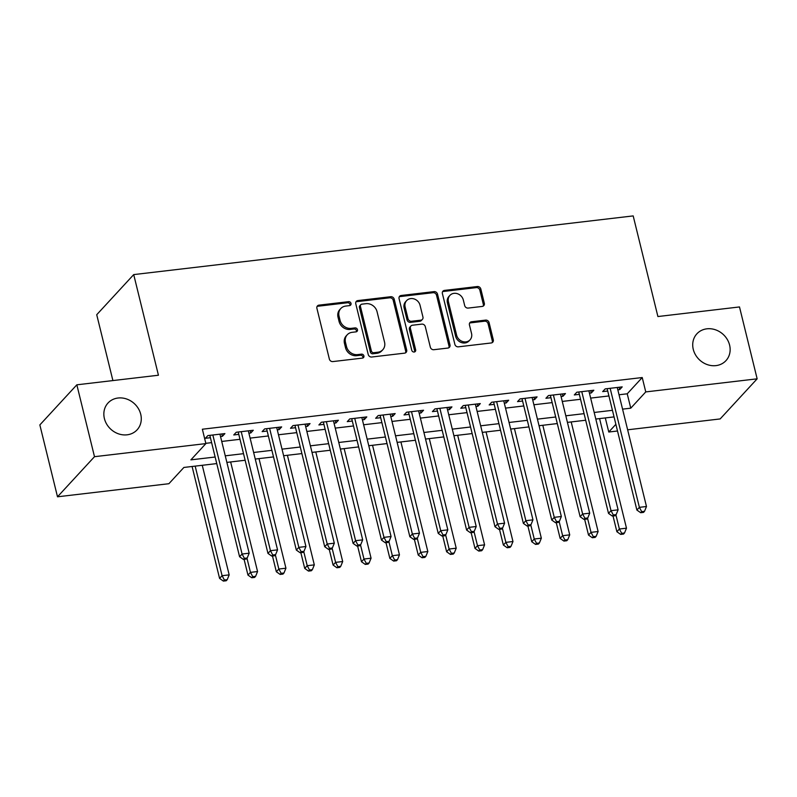 <?xml version="1.0" encoding="UTF-8"?>
<svg xmlns="http://www.w3.org/2000/svg" width="797" height="797" viewBox="0 0 797 797"><rect width="100%" height="100%" fill="white"/><g stroke="black" fill="none" stroke-linecap="round" stroke-linejoin="round"><path stroke-width="1.2" d="M351.019 303.408A2.122 1.863 42.7 0 0 348.588 301.664L318.989 305.141A3.039 2.67 42.7 0 0 316.897 308.29L329.37 359.088A3.039 2.67 42.7 0 0 332.857 361.579L362.446 358.102A2.122 1.863 42.7 0 0 363.91 355.9A2.122 1.863 42.7 0 0 361.479 354.147L357.654 354.605A9.703 8.528 42.7 0 1 346.516 346.615L345.48 342.381A9.703 8.528 42.7 0 1 347.253 334.76A9.703 8.528 42.7 0 1 352.174 332.309L356 331.861A2.122 1.863 42.7 0 0 357.464 329.649A2.122 1.863 42.7 0 0 355.034 327.906L351.198 328.354A9.703 8.528 42.7 0 1 340.07 320.374L339.034 316.14A9.703 8.528 42.7 0 1 340.807 308.509A9.703 8.528 42.7 0 1 345.729 306.068L349.554 305.61A2.122 1.863 42.7 0 0 351.019 303.408M350.003 305.5A2.122 1.863 42.7 0 0 347.592 302.75L317.993 306.227A3.039 2.67 42.7 0 0 317.037 306.526M362.894 357.992A2.122 1.863 42.7 0 0 360.483 355.233L356.648 355.681L357.654 354.605M356.448 331.751A2.122 1.863 42.7 0 0 354.037 328.992L350.202 329.44L351.198 328.354M693.27 349.355A19.776 17.385 42.7 0 0 707.367 364.637A19.776 17.385 42.7 0 0 725.967 360.633A19.776 17.385 42.7 0 0 729.594 345.081A19.776 17.385 42.7 0 0 715.487 329.799A19.776 17.385 42.7 0 0 696.887 333.813A19.776 17.385 42.7 0 0 693.27 349.355M104.397 418.555A19.776 17.385 42.7 0 0 118.504 433.837A19.776 17.385 42.7 0 0 137.104 429.832A19.776 17.385 42.7 0 0 140.73 414.281A19.776 17.385 42.7 0 0 126.623 398.998A19.776 17.385 42.7 0 0 108.023 403.003A19.776 17.385 42.7 0 0 104.397 418.555M482.235 306.427A3.039 2.67 42.7 0 0 484.327 303.278L480.83 289.022A3.039 2.67 42.7 0 0 477.353 286.531L444.477 290.397A3.039 2.67 42.7 0 0 442.385 293.545L454.868 344.344A3.039 2.67 42.7 0 0 458.345 346.834L491.211 342.969A3.039 2.67 42.7 0 0 493.303 339.821L489.079 322.606A3.039 2.67 42.7 0 0 485.602 320.115L471.535 321.769A3.039 2.67 42.7 0 0 469.443 324.917L471.535 333.455A8.119 7.133 42.7 0 1 470.051 339.831A8.119 7.133 42.7 0 1 462.419 341.475A8.119 7.133 42.7 0 1 456.631 335.208L448.422 301.764A8.119 7.133 42.7 0 1 449.906 295.388A8.119 7.133 42.7 0 1 457.538 293.744A8.119 7.133 42.7 0 1 463.326 300.011L464.691 305.59A3.039 2.67 42.7 0 0 468.168 308.08L482.235 306.427M216.704 463.595L183.888 467.45L168.894 483.709L57.504 496.8L39.85 424.921L76.841 384.812L158.434 375.228L133.717 274.596L633.187 215.907L657.904 316.539L739.496 306.945L757.15 378.824L720.159 418.933L627.637 429.802M76.841 384.812L94.494 456.691L205.885 443.6L190.891 459.859L215.09 457.02M619.03 394.764L627.229 393.798L642.233 377.539L202.358 429.224L205.885 443.6M642.233 377.539L645.759 391.915L757.15 378.824M394.196 299.204A3.039 2.67 42.7 0 0 390.719 296.713L357.853 300.579A3.039 2.67 42.7 0 0 355.761 303.727L368.234 354.516A3.039 2.67 42.7 0 0 371.711 357.016L404.577 353.151A3.039 2.67 42.7 0 0 406.679 350.003L394.196 299.204L393.2 300.29A3.039 2.67 42.7 0 0 389.723 297.799L356.847 301.655A3.039 2.67 42.7 0 0 355.9 301.963M401.17 295.488L434.036 291.622A3.039 2.67 42.7 0 1 437.513 294.113L449.986 344.912A3.039 2.67 42.7 0 1 447.894 348.06L433.827 349.714A3.039 2.67 42.7 0 1 430.35 347.223L425.289 326.621A3.039 2.67 42.7 0 0 421.812 324.12L412.477 325.226A3.039 2.67 42.7 0 0 410.385 328.374L415.655 349.813A2.122 1.863 42.7 0 1 411.76 350.272L399.068 298.636A3.039 2.67 42.7 0 1 401.17 295.488L400.164 296.564L433.04 292.708L434.036 291.622M220.52 436.517L222.403 436.298L224.903 433.588L207.878 435.58L205.377 438.29L210.348 437.712M248.893 433.179L250.786 432.96L253.287 430.25L236.261 432.253L233.76 434.963L238.721 434.375M277.276 429.842L279.159 429.623L281.66 426.913L264.634 428.916L262.133 431.625L267.105 431.038M305.649 426.515L307.542 426.285L310.043 423.576L293.017 425.578L290.516 428.288L295.478 427.71M334.033 423.177L335.926 422.958L338.416 420.248L321.39 422.241L318.89 424.95L323.861 424.373M362.406 419.84L364.299 419.62L366.799 416.911L349.773 418.913L347.273 421.623L352.244 421.035M390.789 416.502L392.682 416.283L395.182 413.573L378.157 415.576L375.656 418.286L380.617 417.698M419.172 413.175L421.055 412.946L423.556 410.236L406.53 412.238L404.029 414.948L409 414.37M447.545 409.837L449.438 409.618L451.939 406.908L434.913 408.901L432.412 411.621L437.374 411.033M475.929 406.5L477.821 406.281L480.312 403.571L463.286 405.573L460.786 408.283L465.757 407.695M504.302 403.162L506.195 402.943L508.695 400.233L491.669 402.236L489.169 404.946L494.13 404.358M532.685 399.835L534.578 399.606L537.078 396.896L520.043 398.898L517.552 401.608L522.513 401.03M561.068 396.498L562.951 396.278L565.452 393.569L548.426 395.571L545.925 398.281L550.896 397.693M589.441 393.16L591.334 392.941L593.835 390.231L576.809 392.234L574.308 394.943L579.27 394.356M205.815 443.321L211.554 442.644M221.725 441.448L239.937 439.306M250.109 438.111L268.31 435.969M278.482 434.773L296.693 432.641M306.865 431.446L325.076 429.304M335.238 428.109L353.45 425.967M363.621 424.771L381.833 422.629M392.004 421.434L410.206 419.302M420.378 418.106L438.589 415.964M448.761 414.769L466.962 412.627M477.134 411.431L495.345 409.299M505.517 408.104L523.729 405.962M533.9 404.766L552.102 402.624M562.274 401.429L580.485 399.287M590.657 398.092L608.858 395.96M617.824 389.833L619.707 389.603L622.208 386.894L605.182 388.896L602.681 391.606L607.653 391.028M133.717 274.596L96.726 314.715L112.905 380.577M57.504 496.8L94.494 456.691M617.466 430.998L608.769 432.024L615.842 424.353M605.312 417.927L608.769 432.024M614.009 416.911L595.797 419.043M585.626 420.238L567.424 422.38M557.252 423.576L539.041 425.718M528.869 426.913L510.668 429.055M500.496 430.25L482.285 432.382M472.113 433.578L453.901 435.72M443.73 436.915L425.528 439.057M415.357 440.253L397.145 442.385M386.973 443.58L368.772 445.722M358.6 446.918L340.389 449.06M330.217 450.255L312.006 452.397M301.834 453.593L283.632 455.725M273.461 456.92L255.249 459.062M245.077 460.258L226.876 462.399M622.567 409.14L630.766 408.174L645.759 391.915M225.262 455.824L243.464 453.682M253.635 452.487L271.847 450.345M282.018 449.149L300.22 447.017M310.392 445.822L328.603 443.68M338.775 442.484L356.986 440.342M367.148 439.147L385.359 437.005M395.531 435.81L413.743 433.678M423.914 432.482L442.116 430.34M452.288 429.145L470.499 427.003M480.671 425.807L498.872 423.665M509.044 422.47L527.255 420.338M537.427 419.142L555.639 417M565.81 415.805L584.012 413.663M594.183 412.467L612.395 410.325M627.229 393.798L630.766 408.174M222.403 436.298L221.825 433.947M250.786 432.96L250.208 430.609M279.159 429.623L278.581 427.272M307.542 426.285L306.965 423.944M335.926 422.958L335.348 420.607M364.299 419.62L363.721 417.269M392.682 416.283L392.104 413.932M421.055 412.946L420.477 410.604M449.438 409.618L448.86 407.267M477.821 406.281L477.244 403.93M506.195 402.943L505.617 400.592M534.578 399.606L534 397.265M562.951 396.278L562.373 393.927M591.334 392.941L590.756 390.59M619.707 389.603L619.139 387.262M340.807 308.509L339.811 309.595A9.703 8.528 42.7 0 0 338.028 317.226L339.034 316.14M350.202 329.44A9.703 8.528 42.7 0 1 339.074 321.46L338.028 317.226M347.253 334.76L346.257 335.836A9.703 8.528 42.7 0 0 344.473 343.467L345.48 342.381M356.648 355.681A9.703 8.528 42.7 0 1 345.519 347.701L344.473 343.467M405.534 352.852A3.039 2.67 42.7 0 0 405.673 351.088L393.2 300.29M361.888 304.165A2.122 1.863 42.7 0 0 360.423 306.367L371.372 350.959A2.122 1.863 42.7 0 0 373.803 352.702L377.848 352.224A9.703 8.528 42.7 0 0 382.759 349.783A9.703 8.528 42.7 0 0 384.543 342.152L377.051 311.677A9.703 8.528 42.7 0 0 365.923 303.687L361.888 304.165M360.812 304.703L359.806 305.789A2.122 1.863 42.7 0 0 359.417 307.453L360.423 306.367M382.759 349.783L381.763 350.859A9.703 8.528 42.7 0 1 376.842 353.31L372.807 353.788A2.122 1.863 42.7 0 1 370.366 352.045L359.417 307.453M448.85 347.761A3.039 2.67 42.7 0 0 448.99 345.998L436.517 295.199A3.039 2.67 42.7 0 0 433.04 292.708M410.943 325.983L409.947 327.069A3.039 2.67 42.7 0 0 409.389 329.45L414.659 350.899L415.655 349.813M414.639 351.915A2.122 1.863 42.7 0 0 414.659 350.899M420.039 305.241A8.119 7.133 42.7 0 0 414.251 298.975A8.119 7.133 42.7 0 0 406.629 300.618A8.119 7.133 42.7 0 0 405.135 306.994L408.034 318.78A3.039 2.67 42.7 0 0 411.511 321.271L420.846 320.175A3.039 2.67 42.7 0 0 422.938 317.027L420.039 305.241M406.629 300.618L405.623 301.704A8.119 7.133 42.7 0 0 404.139 308.08L405.135 306.994M422.38 319.408L421.384 320.494A3.039 2.67 42.7 0 1 419.84 321.261L410.515 322.357A3.039 2.67 42.7 0 1 407.028 319.856L404.139 308.08M400.164 296.564A3.039 2.67 42.7 0 0 399.217 296.873M449.906 295.388L448.91 296.474A8.119 7.133 42.7 0 0 447.416 302.85L448.422 301.764M470.051 339.831L469.054 340.917A8.119 7.133 42.7 0 1 461.423 342.561A8.119 7.133 42.7 0 1 455.635 336.284L447.416 302.85M492.167 342.67A3.039 2.67 42.7 0 0 492.307 340.907L488.083 323.692A3.039 2.67 42.7 0 0 484.596 321.201L470.529 322.855A3.039 2.67 42.7 0 0 469.582 323.154M483.191 306.128A3.039 2.67 42.7 0 0 483.331 304.364L479.834 290.108A3.039 2.67 42.7 0 0 476.347 287.617L443.481 291.473A3.039 2.67 42.7 0 0 442.534 291.782M192.087 466.484L219.583 578.413L222.084 575.703L229.177 574.876L202.259 465.289M195.165 466.125L222.084 575.703L224.375 580.007L223.379 581.093L226.218 580.754L227.215 579.678L224.375 580.007M229.177 574.876L227.215 579.678M223.379 581.093L219.583 578.413M209.83 435.351L239.578 556.734L242.079 554.025L212.839 435.003M244.38 558.328L243.374 559.414L246.213 559.076L247.209 557.99L244.38 558.328L242.079 554.025L249.172 553.188L219.942 434.166M239.578 556.734L243.374 559.414M247.209 557.99L249.172 553.188M244.091 559.325L247.967 575.085L250.457 572.376L257.561 571.539L230.642 461.951M246.99 558.239L250.457 572.376L252.759 576.669L251.762 577.755L254.592 577.427L255.598 576.341L252.759 576.669M257.561 571.539L255.598 576.341M251.762 577.755L247.967 575.085M272.474 555.987L276.34 571.748L278.84 569.038L285.934 568.201L259.015 458.624M275.363 554.901L278.84 569.038L281.142 573.342L280.136 574.418L282.975 574.089L283.971 573.003L281.142 573.342M285.934 568.201L283.971 573.003M280.136 574.418L276.34 571.748M300.848 552.66L304.723 568.41L307.224 565.701L314.317 564.874L287.398 455.286M303.747 551.564L307.224 565.701L309.515 570.004L308.519 571.09L311.358 570.752L312.354 569.666L309.515 570.004M314.317 564.874L312.354 569.666M308.519 571.09L304.723 568.41M329.231 549.322L333.096 565.073L335.597 562.363L342.69 561.536L315.781 451.949M332.13 548.236L335.597 562.363L337.898 566.667L336.892 567.753L339.731 567.414L340.737 566.338L337.898 566.667M342.69 561.536L340.737 566.338M336.892 567.753L333.096 565.073M238.213 432.024L267.961 553.397L270.462 550.687L241.222 431.665M272.753 554.991L271.757 556.077L274.596 555.738L275.593 554.662L272.753 554.991L270.462 550.687L277.555 549.86L248.315 430.828M267.961 553.397L271.757 556.077M275.593 554.662L277.555 549.86M266.587 428.686L296.335 550.069L298.835 547.36L269.605 428.328M301.136 551.654L300.13 552.739L302.97 552.411L303.976 551.325L301.136 551.654L298.835 547.36L305.928 546.523L276.698 427.501M296.335 550.069L300.13 552.739M303.976 551.325L305.928 546.523M294.97 425.349L324.718 546.732L327.218 544.022L297.978 425M329.51 548.326L328.513 549.402L331.353 549.073L332.349 547.987L329.51 548.326L327.218 544.022L334.312 543.185L305.072 424.163M324.718 546.732L328.513 549.402M332.349 547.987L334.312 543.185M323.343 422.012L353.091 543.395L355.592 540.685L326.362 421.663M357.893 544.989L356.897 546.075L359.726 545.736L360.732 544.65L357.893 544.989L355.592 540.685L362.695 539.858L333.455 420.826M353.091 543.395L356.897 546.075M360.732 544.65L362.695 539.858M357.604 545.985L361.479 561.746L363.98 559.036L371.073 558.199L344.155 448.621M360.503 544.899L363.98 559.036L366.271 563.33L365.275 564.415L368.114 564.087L369.111 563.001L366.271 563.33M371.073 558.199L369.111 563.001M365.275 564.415L361.479 561.746M351.726 418.684L381.474 540.067L383.975 537.347L354.735 418.325M386.266 541.651L385.27 542.737L388.109 542.398L389.105 541.322L386.266 541.651L383.975 537.347L391.068 536.52L361.838 417.489M381.474 540.067L385.27 542.737M389.105 541.322L391.068 536.52M385.987 542.657L389.853 558.408L392.353 555.698L399.456 554.861L372.538 445.284M388.886 541.562L392.353 555.698L394.654 560.002L393.658 561.078L396.488 560.749L397.494 559.663L394.654 560.002M399.456 554.861L397.494 559.663M393.658 561.078L389.853 558.408M380.109 415.347L409.857 536.73L412.358 534.02L383.118 414.988M414.649 538.314L413.653 539.4L416.492 539.071L417.489 537.985L414.649 538.314L412.358 534.02L419.451 533.183L390.211 414.161M409.857 536.73L413.653 539.4M417.489 537.985L419.451 533.183M414.37 539.32L418.236 555.071L420.736 552.361L427.83 551.534L400.911 441.946M417.259 538.224L420.736 552.361L423.028 556.665L422.031 557.751L424.871 557.412L425.867 556.326L423.028 556.665M427.83 551.534L425.867 556.326M422.031 557.751L418.236 555.071M408.482 412.009L438.23 533.392L440.731 530.682L411.501 411.66M443.032 534.986L442.026 536.062L444.865 535.733L445.872 534.648L443.032 534.986L440.731 530.682L447.824 529.846L418.594 410.824M438.23 533.392L442.026 536.062M445.872 534.648L447.824 529.846M442.743 535.982L446.619 551.743L449.119 549.033L456.213 548.197L429.294 438.609M445.643 534.897L449.119 549.033L451.411 553.327L450.415 554.413L453.254 554.084L454.25 552.998L451.411 553.327M456.213 548.197L454.25 552.998M450.415 554.413L446.619 551.743M436.866 408.672L466.614 530.055L469.114 527.345L439.874 408.323M471.406 531.649L470.409 532.735L473.249 532.396L474.245 531.31L471.406 531.649L469.114 527.345L476.207 526.518L446.968 407.486M466.614 530.055L470.409 532.735M474.245 531.31L476.207 526.518M471.127 532.645L474.992 548.406L477.493 545.696L484.586 544.859L457.677 435.282M474.026 531.559L477.493 545.696L479.794 549.99L478.788 551.076L481.627 550.747L482.633 549.661L479.794 549.99M484.586 544.859L482.633 549.661M478.788 551.076L474.992 548.406M499.5 529.318L503.375 545.068L505.876 542.358L512.969 541.522L486.05 431.944M502.399 528.222L505.876 542.358L508.167 546.662L507.171 547.748L510.01 547.409L511.007 546.324L508.167 546.662M512.969 541.522L511.007 546.324M507.171 547.748L503.375 545.068M527.883 525.98L531.748 541.731L534.249 539.021L541.342 538.194L514.434 428.607M530.782 524.884L534.249 539.021L536.55 543.325L535.544 544.411L538.383 544.072L539.39 542.986L536.55 543.325M541.342 538.194L539.39 542.986M535.544 544.411L531.748 541.731M556.266 522.643L560.132 538.403L562.632 535.694L569.725 534.857L542.807 425.269M559.155 521.557L562.632 535.694L564.924 539.987L563.927 541.073L566.767 540.745L567.763 539.659L564.924 539.987M569.725 534.857L567.763 539.659M563.927 541.073L560.132 538.403M584.639 519.305L588.515 535.066L591.015 532.356L598.109 531.519L571.19 421.942M587.538 518.219L591.015 532.356L593.307 536.65L592.31 537.736L595.15 537.407L596.146 536.321L593.307 536.65M598.109 531.519L596.146 536.321M592.31 537.736L588.515 535.066M465.239 405.344L494.987 526.727L497.487 524.018L468.257 404.986M499.789 528.311L498.783 529.397L501.622 529.069L502.628 527.983L499.789 528.311L497.487 524.018L504.581 523.181L475.351 404.149M494.987 526.727L498.783 529.397M502.628 527.983L504.581 523.181M493.622 402.007L523.37 523.39L525.871 520.68L496.631 401.648M528.162 524.974L527.166 526.06L530.005 525.731L531.001 524.645L528.162 524.974L525.871 520.68L532.964 519.843L503.734 400.821M523.37 523.39L527.166 526.06M531.001 524.645L532.964 519.843M522.005 398.669L551.753 520.052L554.254 517.343L525.014 398.321M556.545 521.646L555.549 522.732L558.388 522.394L559.384 521.308L556.545 521.646L554.254 517.343L561.347 516.506L532.107 397.484M551.753 520.052L555.549 522.732M559.384 521.308L561.347 516.506M550.378 395.332L580.126 516.715L582.627 514.005L553.397 394.983M584.928 518.309L583.922 519.395L586.761 519.056L587.758 517.98L584.928 518.309L582.627 514.005L589.72 513.178L560.49 394.146M580.126 516.715L583.922 519.395M587.758 517.98L589.72 513.178M578.761 392.004L608.509 513.388L611.01 510.678L581.77 391.646M613.301 514.972L612.305 516.058L615.145 515.729L616.141 514.643L613.301 514.972L611.01 510.678L618.103 509.841L588.863 390.819M608.509 513.388L612.305 516.058M616.141 514.643L618.103 509.841M613.023 515.978L616.888 531.729L619.389 529.019L626.482 528.182L599.573 418.604M615.922 514.882L619.389 529.019L621.69 533.323L620.684 534.408L623.523 534.07L624.519 532.984L621.69 533.323M626.482 528.182L624.519 532.984M620.684 534.408L616.888 531.729M607.135 388.667L636.883 510.05L639.383 507.34L610.153 388.308M641.685 511.644L640.678 512.72L643.518 512.391L644.524 511.305L641.685 511.644L639.383 507.34L646.477 506.503L617.247 387.481M636.883 510.05L640.678 512.72M644.524 511.305L646.477 506.503M347.592 302.75L348.588 301.664M360.483 355.233L361.479 354.147M354.037 328.992L355.034 327.906M339.074 321.46L340.07 320.374M345.519 347.701L346.516 346.615M317.993 306.227L318.989 305.141M405.673 351.088L406.679 350.003M356.847 301.655L357.853 300.579M389.723 297.799L390.719 296.713M370.366 352.045L371.372 350.959M372.807 353.788L373.803 352.702M376.842 353.31L377.848 352.224M436.517 295.199L437.513 294.113M448.99 345.998L449.986 344.912M409.389 329.45L410.385 328.374M407.028 319.856L408.034 318.78M410.515 322.357L411.511 321.271M419.84 321.261L420.846 320.175M455.635 336.284L456.631 335.208M470.529 322.855L471.535 321.769M484.596 321.201L485.602 320.115M488.083 323.692L489.079 322.606M492.307 340.907L493.303 339.821M443.481 291.473L444.477 290.397M476.347 287.617L477.353 286.531M479.834 290.108L480.83 289.022M483.331 304.364L484.327 303.278"/></g></svg>
